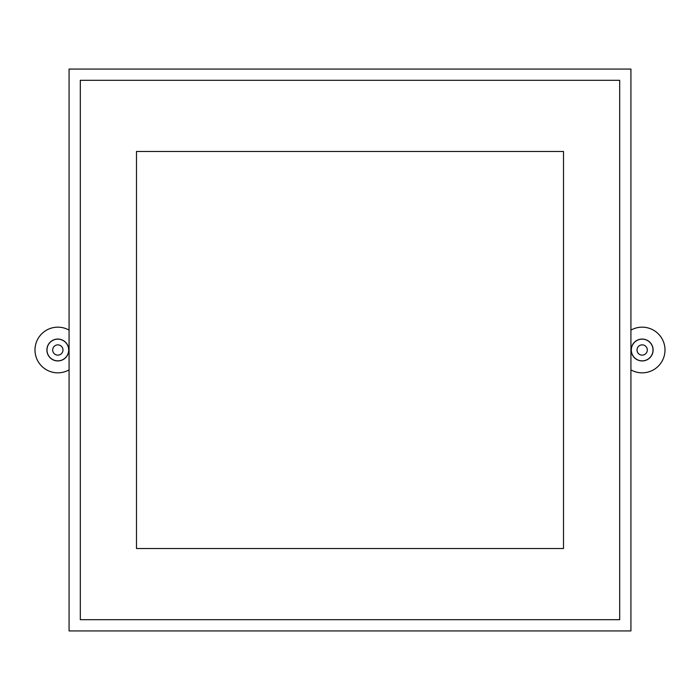<?xml version="1.0" encoding="UTF-8"?>
<svg xmlns="http://www.w3.org/2000/svg" width="700" height="700" viewBox="0 0 700 700"><rect width="100%" height="100%" fill="white"/><g stroke="black" fill="none" stroke-linecap="round" stroke-linejoin="round"><path stroke-width="1.05" d="M630.928 330.12A22.838 22.838 0 0 1 665 350A22.838 22.838 0 0 1 630.928 369.88M69.072 369.88A22.838 22.838 0 0 1 35 350A22.838 22.838 0 0 1 69.072 330.12M642.163 339.062A10.938 10.938 0 0 0 631.225 350A10.938 10.938 0 0 0 642.163 360.938A10.938 10.938 0 0 0 653.109 350A10.938 10.938 0 0 0 642.163 339.062M57.837 339.062A10.938 10.938 0 0 0 46.891 350A10.938 10.938 0 0 0 57.837 360.938A10.938 10.938 0 0 0 68.775 350A10.938 10.938 0 0 0 57.837 339.062M631.321 350A10.85 10.85 0 0 1 642.163 339.15A10.85 10.85 0 0 1 653.012 350A10.85 10.85 0 0 1 642.163 360.85A10.85 10.85 0 0 1 631.321 350M637.026 350A5.136 5.136 0 0 1 642.163 344.864A5.136 5.136 0 0 1 647.308 350A5.136 5.136 0 0 1 642.163 355.136A5.136 5.136 0 0 1 637.026 350M630.928 350L630.928 630.928L69.072 630.928L69.072 69.072L630.928 69.072L630.928 350M619.692 350L619.692 619.692L80.308 619.692L80.308 80.308L619.692 80.308L619.692 619.692L80.308 619.692L80.308 80.308L619.692 80.308L619.692 350M46.988 350A10.85 10.85 0 0 1 57.837 339.15A10.85 10.85 0 0 1 68.679 350A10.85 10.85 0 0 1 57.837 360.85A10.85 10.85 0 0 1 46.988 350M52.692 350A5.136 5.136 0 0 1 57.837 344.864A5.136 5.136 0 0 1 62.974 350A5.136 5.136 0 0 1 57.837 355.136A5.136 5.136 0 0 1 52.692 350M563.509 350L563.509 548.52L136.491 548.52L136.491 151.48L563.509 151.48L563.509 350"/></g></svg>
